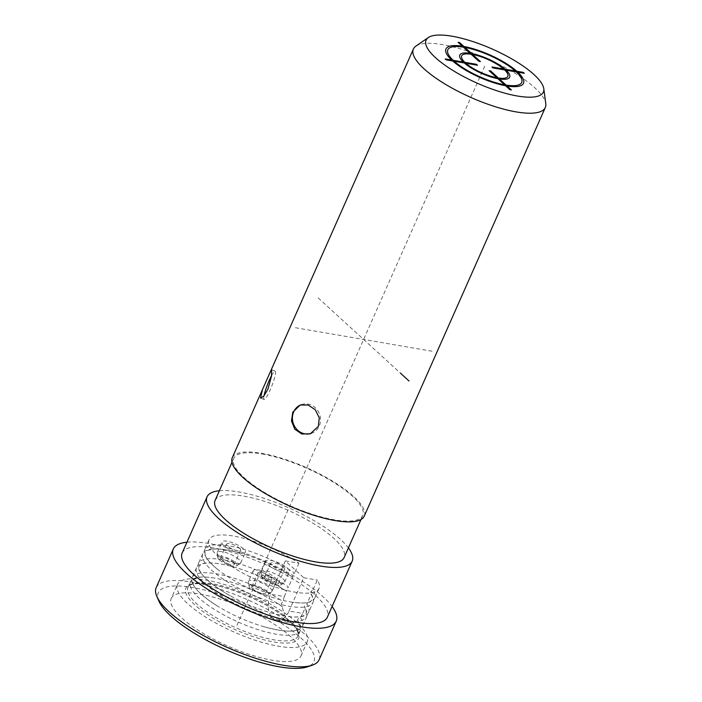 <?xml version="1.0" encoding="UTF-8"?>
<svg xmlns="http://www.w3.org/2000/svg" width="702" height="702" viewBox="0 0 702 702"><rect width="100%" height="100%" fill="white"/><g stroke="black" fill="none" stroke-linecap="round" stroke-linejoin="round"><path stroke-width="0.53" stroke-dasharray="3.51 2.63" d="M415.9 46.121A72.157 20.972 -156.1 0 1 442.576 44.621A72.157 20.972 -156.1 0 1 509.38 69.937A72.157 20.972 -156.1 0 1 545.796 103.677M232.292 457.686A72.157 20.972 23.9 0 1 261.486 453.281A72.157 20.972 -156.1 0 1 333.397 481.616A72.157 20.972 -156.1 0 1 364.233 516.154M262.302 454.027A70.551 20.507 -156.1 0 1 332.616 481.739A70.551 20.507 -156.1 0 1 362.767 515.505A70.551 20.507 -156.1 0 1 334.231 519.805A70.551 20.507 23.9 0 1 263.908 492.102A70.551 20.507 23.9 0 1 233.757 458.336A70.551 20.507 23.9 0 1 262.302 454.027M215.11 500.412A70.551 20.507 23.9 0 1 243.655 496.112A70.551 20.507 -156.1 0 1 313.969 523.815A70.551 20.507 -156.1 0 1 344.12 557.581M219.393 490.751A79.37 23.069 23.9 0 1 239.163 491.997A79.37 23.069 -156.1 0 1 348.403 547.92M182.187 552.948A79.37 23.069 23.9 0 1 214.294 548.104A79.37 23.069 -156.1 0 1 293.401 579.282A79.37 23.069 -156.1 0 1 327.316 617.269M186.951 542.198A89.093 25.895 23.9 0 1 209.336 543.576A89.093 25.895 -156.1 0 1 332.09 606.51M156.204 587.583A89.093 25.895 -156.1 0 1 192.243 582.151A89.093 25.895 -156.1 0 1 281.037 617.137A89.093 25.895 -156.1 0 1 319.112 659.775M158.95 601.219A85.082 24.737 -156.1 0 1 192.734 587.521A85.082 24.737 -156.1 0 1 287.276 627.281A85.082 24.737 -156.1 0 1 307.178 666.9M171.235 598.446A70.955 20.621 23.9 0 1 199.938 594.111A70.955 20.621 -156.1 0 1 270.656 621.981A70.955 20.621 -156.1 0 1 300.974 655.931A70.955 20.621 -156.1 0 1 272.271 660.266A70.955 20.621 23.9 0 1 201.562 632.397A70.955 20.621 23.9 0 1 171.235 598.446L177.448 584.415A70.955 20.621 23.9 0 0 207.774 618.374A70.955 20.621 23.9 0 0 278.492 646.235A70.955 20.621 23.9 0 0 307.195 641.909A70.955 20.621 23.9 0 0 276.869 607.95A70.955 20.621 23.9 0 0 206.151 580.089A70.955 20.621 23.9 0 0 177.448 584.415M276.737 620.401A18.041 11.302 99.8 0 0 288.987 611.038L302.685 613.39L300.456 617.62L297.841 619.111L297.797 620.831L292.558 623.113L290.452 622.2L284.986 616.181L281.186 603.878L282.845 601.517L284.292 596.568L270.603 594.217A18.041 11.302 99.8 0 0 272.806 618.409A18.041 11.302 99.8 0 0 276.737 620.401L292.172 623.06M300.456 617.62A60.275 17.524 -156.1 0 1 302.404 626.359A60.275 17.524 -156.1 0 1 278.018 630.036A60.275 17.524 -156.1 0 1 264.356 626.833C281.344 631.396 292.541 632.309 297.946 629.571L299.868 627.772C300.623 626.491 299.859 624.104 297.56 620.612L297.797 620.831A60.126 17.48 23.9 0 1 300.403 630.51L297.92 636.117A60.126 17.48 -156.1 0 1 235.863 627.737A60.126 17.48 -156.1 0 1 187.969 587.398A60.126 17.48 -156.1 0 1 212.294 583.731A60.126 17.48 -156.1 0 1 284.986 616.181M282.511 606.853A60.126 17.48 23.9 0 0 214.777 578.115A60.126 17.48 23.9 0 0 214.452 578.062A60.126 17.48 23.9 0 0 190.453 581.782A60.126 17.48 23.9 0 0 216.155 610.564A60.126 17.48 23.9 0 0 276.079 634.178A60.126 17.48 23.9 0 0 300.403 630.51M264.356 626.833A60.275 17.524 -156.1 0 1 217.392 606.028A60.275 17.524 -156.1 0 1 192.19 577.518A60.275 17.524 -156.1 0 1 216.567 573.841A60.275 17.524 -156.1 0 1 282.845 601.517M284.292 596.568L286.627 591.312A60.275 17.524 23.9 0 0 274.429 583.88A60.275 17.524 23.9 0 0 242.453 569.708A60.275 17.524 23.9 0 0 220.919 564.022A60.275 17.524 23.9 0 0 196.534 567.699A60.275 17.524 23.9 0 0 222.297 596.551A60.275 17.524 23.9 0 0 282.371 620.217A60.275 17.524 23.9 0 0 306.756 616.54A60.275 17.524 23.9 0 0 305.01 608.134L302.685 613.39M287.767 574.008L292.813 577.263A60.275 17.524 23.9 0 0 287.767 574.008A60.275 17.524 23.9 0 0 240.804 553.194A60.275 17.524 23.9 0 0 227.141 549.999A60.275 17.524 23.9 0 0 202.755 553.676A60.275 17.524 23.9 0 0 228.51 582.52A60.275 17.524 23.9 0 0 288.583 606.195A60.275 17.524 23.9 0 0 312.969 602.518L308.652 612.267A60.275 17.524 -156.1 0 0 306.906 603.852L304.519 605.747L305.01 608.134L304.536 607.66C306.098 610.135 306.607 612.135 306.072 613.671C305.879 614.934 303.72 615.961 299.596 616.742C291.076 617.751 278.782 615.593 262.741 610.257A60.275 17.524 -156.1 0 1 230.756 596.086A60.275 17.524 -156.1 0 1 198.438 563.425A60.275 17.524 -156.1 0 1 222.815 559.748A60.275 17.524 -156.1 0 1 288.522 587.03L286.126 588.925L286.627 591.312L274.429 583.88M308.652 612.267A60.275 17.524 -156.1 0 1 284.266 615.944A60.275 17.524 -156.1 0 1 262.741 610.257M312.969 602.518A60.275 17.524 23.9 0 0 311.232 594.103L306.906 603.852M290.707 601.974C300.491 603.466 307.055 603.299 310.381 601.482L312.311 599.675C312.864 598.157 312.346 596.156 310.784 593.655L311.232 594.103L310.767 591.733L312.978 589.873A60.126 17.48 -156.1 0 1 314.698 598.244A60.126 17.48 -156.1 0 1 290.707 601.974A60.126 17.48 -156.1 0 1 290.374 601.921A60.126 17.48 -156.1 0 1 218.111 569.805A60.126 17.48 -156.1 0 1 204.756 549.526A60.126 17.48 -156.1 0 1 229.08 545.858A60.126 17.48 -156.1 0 1 294.586 573.06L292.374 574.912L292.839 577.281L288.522 587.03M288.987 611.038L303.755 577.72L285.363 560.898L298.938 563.241A60.126 17.48 23.9 0 0 243.454 538.241A60.126 17.48 23.9 0 0 209.099 539.706A60.126 17.48 23.9 0 0 256.993 580.045A60.126 17.48 23.9 0 0 319.05 588.425A60.126 17.48 23.9 0 0 317.33 580.054L312.978 589.873M298.938 563.241L294.586 573.06M303.755 577.72L317.33 580.054M274.824 577.553A12.829 3.729 -156.1 0 1 276.702 581.054A12.829 3.729 -156.1 0 1 267.655 580.87A12.829 3.729 -156.1 0 1 255.116 574.166A12.829 3.729 -156.1 0 1 253.246 570.665A12.829 3.729 -156.1 0 1 262.285 570.849A12.829 3.729 -156.1 0 1 274.824 577.553M223.771 545.498A12.829 3.729 -156.1 0 1 221.902 541.997A12.829 3.729 -156.1 0 1 230.94 542.181A12.829 3.729 -156.1 0 1 243.48 548.885A12.829 3.729 -156.1 0 1 245.358 552.386A12.829 3.729 -156.1 0 1 236.311 552.202A12.829 3.729 -156.1 0 1 223.771 545.498M287.478 568.093A12.829 3.729 -156.1 0 1 289.356 571.595A12.829 3.729 -156.1 0 1 280.309 571.41A12.829 3.729 -156.1 0 1 267.769 564.706A12.829 3.729 -156.1 0 1 265.9 561.205A12.829 3.729 -156.1 0 1 274.938 561.389A12.829 3.729 -156.1 0 1 287.478 568.093M285.363 560.898L270.603 594.217M250.456 584.687A12.829 3.729 23.9 0 0 261.969 591.049A12.829 3.729 23.9 0 0 271.586 592.093A12.829 3.729 23.9 0 0 272.034 591.575A12.829 3.729 23.9 0 0 270.165 588.074A12.829 3.729 23.9 0 0 257.625 581.37A12.829 3.729 23.9 0 0 248.578 581.177A12.829 3.729 23.9 0 0 248.499 581.861A12.829 3.729 23.9 0 0 250.456 584.687M266.83 591.277A10.512 3.054 23.9 0 0 255.73 585.529A10.512 3.054 23.9 0 0 249.078 586.179A10.512 3.054 23.9 0 0 250.684 588.495A10.512 3.054 23.9 0 0 260.117 593.708A10.512 3.054 23.9 0 0 267.997 594.568A10.512 3.054 23.9 0 0 266.83 591.277M252.904 588.881A7.617 2.211 -156.1 0 1 251.79 586.802A7.617 2.211 -156.1 0 1 257.16 586.907A7.617 2.211 -156.1 0 1 264.601 590.891A7.617 2.211 -156.1 0 1 265.716 592.971A7.617 2.211 -156.1 0 1 260.345 592.857A7.617 2.211 -156.1 0 1 252.904 588.881M270.823 576.868A7.617 2.211 23.9 0 0 263.382 572.885A7.617 2.211 23.9 0 0 258.011 572.771A7.617 2.211 23.9 0 0 259.117 574.85A7.617 2.211 23.9 0 0 266.567 578.834A7.617 2.211 23.9 0 0 271.937 578.939A7.617 2.211 23.9 0 0 270.823 576.868M238.82 559.406A12.829 3.729 23.9 0 0 226.281 552.702A12.829 3.729 23.9 0 0 217.234 552.518A12.829 3.729 23.9 0 0 217.155 553.194A12.829 3.729 23.9 0 0 219.112 556.019A12.829 3.729 23.9 0 0 230.625 562.381A12.829 3.729 23.9 0 0 240.242 563.425A12.829 3.729 23.9 0 0 240.689 562.907A12.829 3.729 23.9 0 0 238.82 559.406M219.331 559.827A10.512 3.054 23.9 0 0 228.773 565.04A10.512 3.054 23.9 0 0 236.653 565.9A10.512 3.054 23.9 0 0 235.486 562.609A10.512 3.054 23.9 0 0 224.386 556.861A10.512 3.054 23.9 0 0 217.734 557.52A10.512 3.054 23.9 0 0 219.331 559.827M233.257 562.223A7.617 2.211 -156.1 0 1 234.371 564.303A7.617 2.211 -156.1 0 1 229.001 564.197A7.617 2.211 -156.1 0 1 221.56 560.214A7.617 2.211 -156.1 0 1 220.446 558.134A7.617 2.211 -156.1 0 1 225.816 558.248A7.617 2.211 -156.1 0 1 233.257 562.223M239.479 548.201A7.617 2.211 -156.1 0 1 240.593 550.28A7.617 2.211 -156.1 0 1 235.223 550.166A7.617 2.211 -156.1 0 1 227.773 546.182A7.617 2.211 -156.1 0 1 226.658 544.103A7.617 2.211 -156.1 0 1 232.029 544.217A7.617 2.211 -156.1 0 1 239.479 548.201M263.11 575.228A12.829 3.729 23.9 0 0 274.622 581.589A12.829 3.729 23.9 0 0 284.24 582.634A12.829 3.729 23.9 0 0 284.687 582.116A12.829 3.729 23.9 0 0 282.818 578.615A12.829 3.729 23.9 0 0 270.279 571.911A12.829 3.729 23.9 0 0 261.232 571.718A12.829 3.729 23.9 0 0 261.153 572.402A12.829 3.729 23.9 0 0 263.11 575.228M279.484 581.818A10.512 3.054 23.9 0 0 268.383 576.07A10.512 3.054 23.9 0 0 261.732 576.719A10.512 3.054 23.9 0 0 263.338 579.036A10.512 3.054 23.9 0 0 272.771 584.248A10.512 3.054 23.9 0 0 280.651 585.108A10.512 3.054 23.9 0 0 279.484 581.818M265.558 579.422A7.617 2.211 -156.1 0 1 264.443 577.342A7.617 2.211 -156.1 0 1 269.814 577.448A7.617 2.211 -156.1 0 1 277.255 581.432A7.617 2.211 -156.1 0 1 278.369 583.511A7.617 2.211 -156.1 0 1 272.999 583.397A7.617 2.211 -156.1 0 1 265.558 579.422M283.476 567.4A7.617 2.211 23.9 0 0 276.035 563.425A7.617 2.211 23.9 0 0 270.665 563.311A7.617 2.211 23.9 0 0 271.771 565.391A7.617 2.211 23.9 0 0 279.22 569.375A7.617 2.211 23.9 0 0 284.591 569.48A7.617 2.211 23.9 0 0 283.476 567.4M271.551 375.631A15.233 2.255 111.3 0 1 275.184 371.104A15.233 2.255 111.3 0 1 270.042 390.259A15.233 2.255 111.3 0 1 264.127 399.491A15.233 2.255 111.3 0 1 264.04 395.779M310.96 433.52A15.233 13.935 -109.5 0 0 311.556 433.327A15.233 13.935 -109.5 0 0 319.252 426.061A15.233 13.935 -109.5 0 0 316.742 409.275A15.233 13.935 -109.5 0 0 301.386 404.606A15.233 13.935 -109.5 0 0 300.772 404.843M318.199 297.929L400.394 373.095M484.74 66.111L236.109 627.184M432.037 351.228L295.182 327.685M210.854 584.38A61.732 17.945 23.9 0 0 194.91 605.001A61.732 17.945 23.9 0 0 273.789 641.944A61.732 17.945 23.9 0 0 289.733 621.323A61.732 17.945 -156.1 0 0 210.854 584.38M292.558 623.113A60.126 17.48 -156.1 0 1 297.92 636.117L298.008 632.783C297.306 629.984 294.787 626.456 290.452 622.2M360.986 519.524L362.767 515.505M231.976 462.355L233.757 458.336M300.974 655.931L307.195 641.909M288.118 620.068C271.735 605.264 235.161 588.364 211.205 584.564C196.955 582.66 189.207 583.608 187.969 587.398L190.453 581.782M214.452 578.062C207.88 576.983 202.667 576.746 198.798 577.36L194.945 578.466L192.839 580.361L192.813 583.046C194.48 588.899 202.676 596.56 217.392 606.028M196.534 567.699L192.19 577.518M306.756 616.54L302.404 626.359M242.453 569.708C229.414 565.321 218.647 563.074 210.126 562.969C205.976 562.995 203.001 563.469 201.193 564.408L199.131 566.277C198.376 567.462 199.061 569.743 201.184 573.113C206.151 580.106 216.005 587.767 230.756 596.086M202.755 553.676L198.438 563.425M240.804 553.194C230.704 550.315 222.332 548.894 215.69 548.929L207.397 550.368C205.282 551.289 204.572 552.816 205.265 554.94C206.186 558.625 210.46 563.583 218.111 569.805M209.099 539.706L204.756 549.526M319.05 588.425L314.698 598.244M276.702 581.054L272.034 591.575M253.246 570.665L248.578 581.177M249.078 586.179L248.499 581.861M267.997 594.568L271.586 592.093M251.79 586.802L258.011 572.771M265.716 592.971L271.937 578.939M217.234 552.518L221.902 541.997M240.689 562.907L245.358 552.386M236.653 565.9L240.242 563.425M217.734 557.52L217.155 553.194M240.593 550.28L234.371 564.303M226.658 544.103L220.446 558.134M284.687 582.116L289.356 571.595M261.232 571.718L265.9 561.205M261.732 576.719L261.153 572.402M280.651 585.108L284.24 582.634M264.443 577.342L270.665 563.311M278.369 583.511L284.591 569.48M271.621 369.717L275.184 371.104M260.556 398.104L264.127 399.491M301.386 404.606L300.175 405.036M311.556 433.327L310.345 433.757"/><path stroke-width="1.05" d="M452.044 36.214A64.136 18.647 -156.1 0 1 511.425 58.714A64.136 18.647 -156.1 0 1 543.796 88.706A64.136 18.647 -156.1 0 1 517.435 96.016A64.136 18.647 -156.1 0 1 449.21 68.103A64.136 18.647 -156.1 0 1 428.334 37.539A64.136 18.647 -156.1 0 1 452.044 36.214M543.796 88.706L545.796 103.677A72.157 20.972 -156.1 0 1 545.322 107.494A72.157 20.972 -156.1 0 1 516.137 111.899A72.157 20.972 -156.1 0 1 444.226 83.564A72.157 20.972 -156.1 0 1 413.39 49.026A72.157 20.972 -156.1 0 1 415.9 46.121L428.334 37.539M545.322 107.494L364.233 516.154A72.157 20.972 -156.1 0 1 335.047 520.559A72.157 20.972 23.9 0 1 263.127 492.216A72.157 20.972 23.9 0 1 232.292 457.686L270.498 371.481L271.621 369.717L271.472 376.263L267.848 389.399L263.741 396.121L260.556 398.104L262.469 389.592M318.348 426.377L310.345 433.757L301.825 434.003L294.779 429.203L291.462 420.91L292.778 412.206L300.175 405.036L308.117 405.001L315.277 409.766L319.278 417.813L318.348 426.377M360.986 519.524L344.12 557.581A70.551 20.507 -156.1 0 1 315.584 561.89A70.551 20.507 23.9 0 1 245.261 534.178A70.551 20.507 23.9 0 1 215.11 500.412L231.976 462.355M348.403 547.92A79.37 23.069 -156.1 0 1 352.185 561.161A79.37 23.069 -156.1 0 1 320.077 565.996A79.37 23.069 23.9 0 1 240.97 534.827A79.37 23.069 23.9 0 1 207.046 496.841A79.37 23.069 23.9 0 1 219.393 490.751M352.185 561.161L327.316 617.269A79.37 23.069 -156.1 0 1 295.209 622.112A79.37 23.069 23.9 0 1 216.102 590.935A79.37 23.069 23.9 0 1 182.187 552.948L207.046 496.841M332.09 606.51A89.093 25.895 -156.1 0 1 336.205 621.2A89.093 25.895 -156.1 0 1 300.166 626.64A89.093 25.895 23.9 0 1 211.372 591.654A89.093 25.895 23.9 0 1 173.297 549.017A89.093 25.895 23.9 0 1 186.951 542.198M336.205 621.2L319.112 659.775A89.093 25.895 -156.1 0 1 312.074 665.268A89.093 25.895 -156.1 0 1 283.073 665.215A89.093 25.895 -156.1 0 1 156.871 596.489A89.093 25.895 -156.1 0 1 156.204 587.583L173.297 549.017M312.074 665.268L307.178 666.9A85.082 24.737 -156.1 0 1 279.475 666.847A85.082 24.737 -156.1 0 1 158.95 601.219L156.871 596.489M264.04 395.779A15.233 2.255 111.3 0 1 269.27 380.344A15.233 2.255 111.3 0 1 271.551 375.631M300.772 404.843A15.233 13.935 -109.5 0 0 293.69 411.881A15.233 13.935 -109.5 0 0 295.99 428.404A15.233 13.935 -109.5 0 0 310.96 433.52M400.394 373.095L409.02 380.993M458.064 42.295L462.355 46.218A42.41 12.329 23.9 0 0 451.658 60.047L445.2 58.933L446.218 59.872L452.685 60.977A42.41 12.329 23.9 0 0 505.58 85.749L509.871 89.672L511.407 89.935L507.116 86.013A42.41 12.329 23.9 0 0 517.813 72.183L524.28 73.298L523.262 72.367L516.795 71.253A42.41 12.329 23.9 0 0 463.899 46.481L459.608 42.559L458.064 42.295M463.381 47.157L470.086 53.282A27.255 7.924 23.9 0 0 463.302 62.048L453.202 60.311A40.409 11.75 23.9 0 1 463.381 47.157M471.621 53.554L464.917 47.42A40.409 11.75 23.9 0 1 515.25 70.99L505.15 69.252A27.255 7.924 23.9 0 0 471.621 53.554M480.37 61.548L472.648 54.484A25.254 7.345 23.9 0 1 503.606 68.98L491.97 66.98L492.988 67.918L504.633 69.919A25.254 7.345 23.9 0 1 498.367 78.01L490.645 70.946L489.11 70.683L496.832 77.746A25.254 7.345 23.9 0 1 465.865 63.25L477.509 65.251L476.482 64.321L464.847 62.311A25.254 7.345 23.9 0 1 471.103 54.221L478.825 61.285L480.37 61.548M506.168 70.182L516.277 71.92A40.409 11.75 23.9 0 1 506.098 85.082L499.394 78.949A27.255 7.924 23.9 0 0 506.168 70.182M497.85 78.685L504.562 84.81A40.409 11.75 23.9 0 1 454.22 61.249L464.329 62.987A27.255 7.924 23.9 0 0 497.85 78.685M270.498 371.481L413.39 49.026"/></g></svg>
